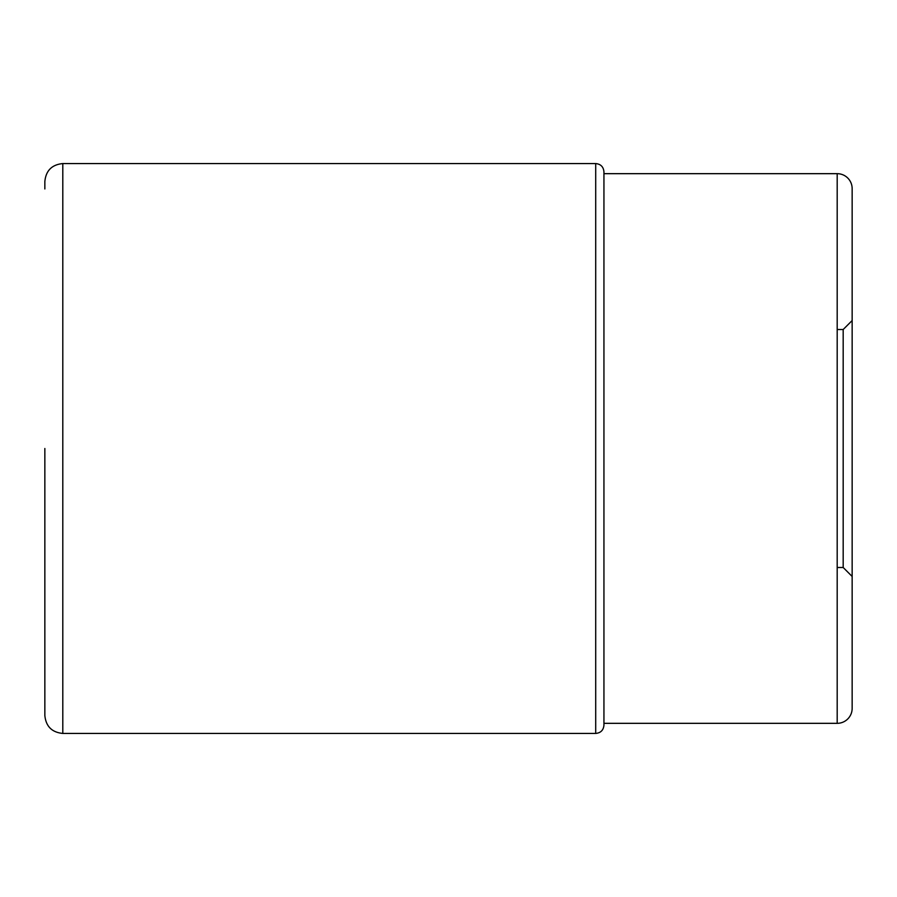 <?xml version="1.0" encoding="UTF-8"?>
<svg xmlns="http://www.w3.org/2000/svg" width="897" height="897" viewBox="0 0 897 897"><rect width="100%" height="100%" fill="white"/><g stroke="black" fill="none" stroke-linecap="round" stroke-linejoin="round"><path stroke-width="1.35" d="M44.85 188.953L44.85 181.519C45.915 170.621 51.903 164.633 62.801 163.568L62.801 733.432C51.903 732.367 45.915 726.379 44.85 715.481L44.85 448.5M837.193 329.513L843.18 329.513L843.18 567.487L852.15 576.457L852.15 708.372L852.15 188.628A14.957 14.957 0 0 0 837.193 173.67L603.939 173.67L603.939 171.798L603.939 725.202C603.457 730.203 600.71 732.939 595.709 733.432L62.801 733.432M852.15 576.457L852.15 188.628M837.193 173.67L837.193 723.33A14.957 14.957 0 0 0 852.15 708.372M603.939 723.33L837.193 723.33M62.801 163.568L595.709 163.568L595.709 733.432M595.709 163.568C600.71 164.061 603.457 166.797 603.939 171.798M843.18 567.487L837.193 567.487M843.18 329.513L852.15 320.543"/></g></svg>
